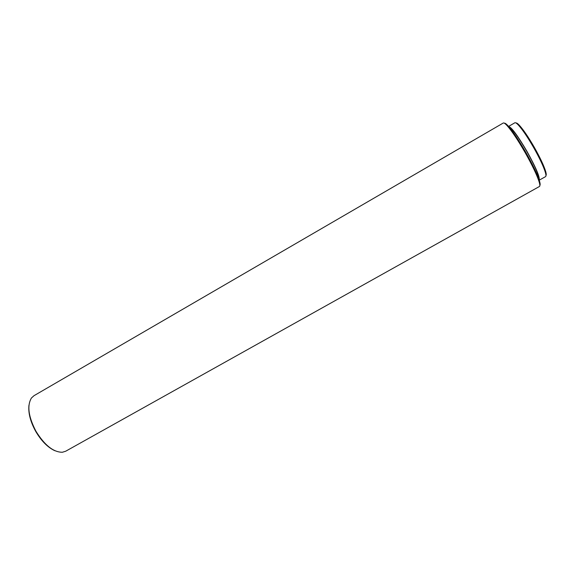<?xml version="1.0" encoding="UTF-8"?>
<svg xmlns="http://www.w3.org/2000/svg" width="575" height="575" viewBox="0 0 575 575"><rect width="100%" height="100%" fill="white"/><g stroke="black" fill="none" stroke-linecap="round" stroke-linejoin="round"><path stroke-width="0.86" d="M545.955 175.548C546.408 175.116 546.336 173.815 545.732 171.638C543.972 165.823 540.141 157.672 534.225 147.178C528.281 136.907 523.293 129.569 519.247 125.17C517.687 123.539 516.602 122.813 515.998 122.985M539.221 180.176L545.553 176.633C546.121 176.295 546.077 174.937 545.416 172.572C543.612 166.621 539.681 158.269 533.622 147.516C527.534 136.987 522.423 129.468 518.291 124.962C516.587 123.187 515.444 122.461 514.862 122.777L508.588 126.414M539.213 180.147C539.961 177.042 535.871 167.433 526.944 151.318C517.723 135.628 511.613 127.334 508.609 126.442M538.746 178.789C538.861 175.044 534.879 165.916 526.808 151.405C518.521 137.252 512.763 129.296 509.536 127.535M539.846 185.402C540.335 184.956 540.22 183.497 539.494 181.039C537.345 174.268 532.723 164.601 525.636 152.03C518.521 139.718 512.634 130.956 507.984 125.745C506.237 123.869 505.044 123.028 504.404 123.215M525.018 152.368C517.752 139.797 511.75 130.856 507.013 125.537C505.137 123.517 503.894 122.669 503.283 123.007L34.004 395.686L31.431 398.015C26.917 405.648 28.405 416.695 35.887 431.157C44.548 445.201 53.367 452.23 62.344 452.259L65.665 451.238L539.451 186.48C540.054 186.127 539.961 184.625 539.178 181.973C536.978 175.08 532.256 165.212 525.018 152.368M54.869 450.721C47.761 447.458 41.357 440.982 35.657 431.293C30.374 421.576 28.139 412.886 28.951 405.238M519.247 125.17L518.291 124.962M507.984 125.745L507.013 125.537M539.494 181.039L539.178 181.973M545.732 171.638L545.416 172.572"/></g></svg>
